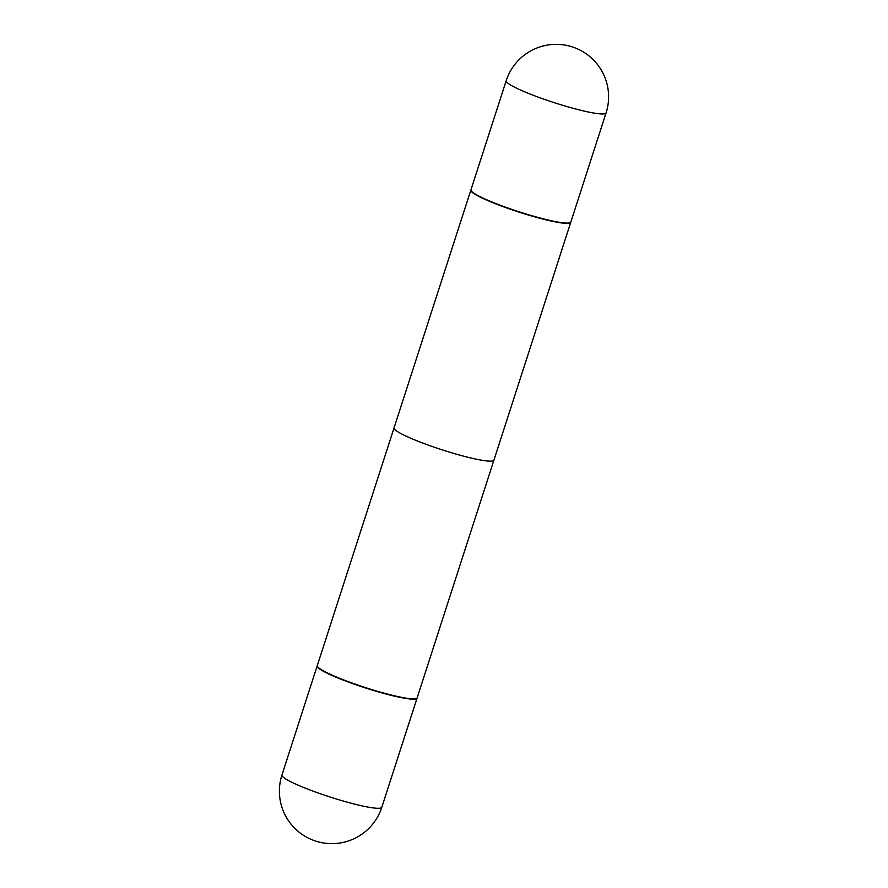 <?xml version="1.0" encoding="UTF-8"?>
<svg xmlns="http://www.w3.org/2000/svg" width="888" height="888" viewBox="0 0 888 888"><rect width="100%" height="100%" fill="white"/><g stroke="black" fill="none" stroke-linecap="round" stroke-linejoin="round"><path stroke-width="1.33" d="M317.249 665.767A52.47 6.127 17.9 0 0 317.171 665.922A52.47 6.127 17.9 0 0 343.068 680.042A52.47 6.127 17.9 0 0 395.515 696.381A52.47 6.127 17.9 0 0 417.049 698.179A52.47 6.127 17.9 0 0 417.083 698.012M470.918 189.988A52.47 6.127 17.9 0 0 470.851 190.132A52.47 6.127 17.9 0 0 479.675 196.836A52.47 6.127 17.9 0 0 534.765 216.883A52.47 6.127 17.9 0 0 570.718 222.4A52.47 6.127 17.9 0 0 570.751 222.233A52.47 6.127 17.9 0 1 570.718 222.4L493.939 460.128A52.47 6.127 -162.1 0 1 457.975 454.623A52.47 6.127 -162.1 0 1 402.886 434.576A52.47 6.127 -162.1 0 1 394.061 427.872L470.851 190.132A52.47 6.127 17.9 0 0 479.675 196.836A52.47 6.127 17.9 0 0 534.765 216.883A52.47 6.127 17.9 0 0 570.718 222.4L417.149 697.868A52.47 6.127 17.9 0 1 416.583 698.434A52.47 6.127 17.9 0 1 378.344 691.541A52.47 6.127 17.9 0 1 326.107 672.305A52.47 6.127 17.9 0 1 317.405 666.4A52.47 6.127 17.9 0 1 317.282 665.6L470.851 190.132A52.47 6.127 17.9 0 1 470.918 189.988M470.951 189.821A52.47 6.127 17.9 0 0 496.847 203.94A52.47 6.127 17.9 0 0 549.295 220.28A52.47 6.127 17.9 0 0 570.829 222.078A52.47 6.127 17.9 0 1 549.295 220.28A52.47 6.127 17.9 0 1 496.847 203.94A52.47 6.127 17.9 0 1 470.951 189.821L506.193 80.708A52.47 6.127 17.9 0 0 515.018 87.413A52.47 6.127 17.9 0 0 584.537 111.167A52.47 6.127 17.9 0 0 606.06 112.965A52.47 52.47 0 0 0 579.764 49.983A52.47 52.47 0 0 0 506.193 80.708A52.47 6.127 17.9 0 0 515.018 87.413A52.47 6.127 17.9 0 0 584.537 111.167A52.47 6.127 17.9 0 0 606.06 112.965L570.829 222.078L606.06 112.965A52.47 52.47 0 0 0 579.764 49.983A52.47 52.47 0 0 0 506.193 80.708L470.951 189.821M317.405 666.4L317.615 666.821A52.137 6.083 17.9 0 0 326.262 672.682A52.137 6.083 17.9 0 0 378.166 691.796A52.137 6.083 17.9 0 0 416.161 698.645L416.583 698.434M381.807 807.292A52.47 52.47 0 0 1 308.236 838.017A52.47 52.47 0 0 1 281.94 775.035A52.47 6.127 17.9 0 0 290.764 781.729A52.47 6.127 17.9 0 0 360.273 805.483A52.47 6.127 17.9 0 0 381.807 807.292L417.049 698.179M281.94 775.035L317.171 665.922"/></g></svg>
